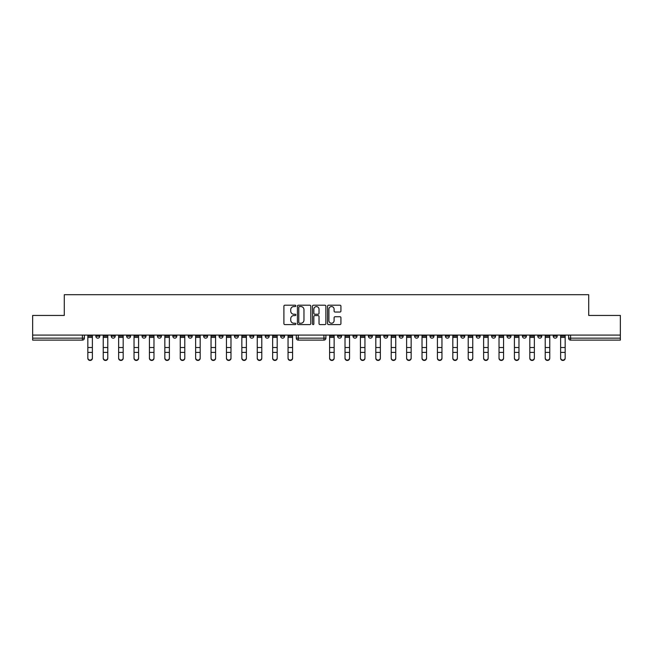 <?xml version="1.0" encoding="UTF-8"?>
<svg xmlns="http://www.w3.org/2000/svg" width="653" height="653" viewBox="0 0 653 653"><rect width="100%" height="100%" fill="white"/><g stroke="black" fill="none" stroke-linecap="round" stroke-linejoin="round"><path stroke-width="0.98" d="M295.85 305.89A0.677 0.677 0 0 0 295.172 305.204L284.871 305.204A0.971 0.971 0 0 0 283.9 306.175L283.9 323.619A0.971 0.971 0 0 0 284.871 324.59L295.172 324.59A0.677 0.677 0 0 0 295.85 323.912A0.677 0.677 0 0 0 295.172 323.235L293.834 323.235A3.102 3.102 0 0 1 290.732 320.133L290.732 318.68A3.102 3.102 0 0 1 293.834 315.579L295.172 315.579A0.677 0.677 0 0 0 295.85 314.901A0.677 0.677 0 0 0 295.172 314.224L293.834 314.224A3.102 3.102 0 0 1 290.732 311.122L290.732 309.669A3.102 3.102 0 0 1 293.834 306.567L295.172 306.567A0.677 0.677 0 0 0 295.85 305.89M353.004 336.173L353.004 335.087L353.004 336.173A1.975 1.975 0 0 0 354.979 338.148A1.975 1.975 0 0 0 356.954 336.173L356.954 335.087L356.954 336.173L353.004 336.173A1.975 1.975 0 0 0 354.979 338.148A1.975 1.975 0 0 0 356.954 336.173M522.416 336.173L522.416 335.087L522.416 336.173A1.975 1.975 0 0 0 524.392 338.148A1.975 1.975 0 0 0 526.367 336.173L526.367 335.087L526.367 336.173A1.975 1.975 0 0 1 524.392 338.148A1.975 1.975 0 0 0 526.367 336.173L522.416 336.173A1.975 1.975 0 0 0 524.392 338.148M541.77 336.173A1.975 1.975 0 0 1 539.794 338.148A1.975 1.975 0 0 0 541.77 336.173L537.819 336.173A1.975 1.975 0 0 0 539.794 338.148A1.975 1.975 0 0 1 537.819 336.173L537.819 335.087L537.819 336.173A1.975 1.975 0 0 0 539.794 338.148A1.975 1.975 0 0 0 541.77 336.173L541.77 335.087M507.014 336.173L507.014 335.087L507.014 336.173A1.975 1.975 0 0 0 508.989 338.148A1.975 1.975 0 0 0 510.964 336.173L510.964 335.087L510.964 336.173A1.975 1.975 0 0 1 508.989 338.148A1.975 1.975 0 0 0 510.964 336.173L507.014 336.173A1.975 1.975 0 0 0 508.989 338.148M491.611 335.087L491.611 336.173A1.975 1.975 0 0 0 493.586 338.148A1.975 1.975 0 0 0 495.562 336.173L495.562 335.087L495.562 336.173A1.975 1.975 0 0 1 493.586 338.148A1.975 1.975 0 0 0 495.562 336.173L491.611 336.173A1.975 1.975 0 0 0 493.586 338.148A1.975 1.975 0 0 1 491.611 336.173L491.611 335.087M476.217 335.087L476.217 336.173L480.159 336.173A1.975 1.975 0 0 1 478.192 338.148A1.975 1.975 0 0 1 476.217 336.173L476.217 335.087M414.614 336.173A1.975 1.975 0 0 0 416.581 338.148A1.975 1.975 0 0 0 418.557 336.173L414.614 336.173L414.614 335.087L414.614 336.173A1.975 1.975 0 0 0 416.581 338.148A1.975 1.975 0 0 0 418.557 336.173L418.557 335.087M383.809 335.087L383.809 336.173L387.76 336.173A1.975 1.975 0 0 1 385.784 338.148A1.975 1.975 0 0 1 383.809 336.173L383.809 335.087M368.406 336.173L368.406 335.087L368.406 336.173A1.975 1.975 0 0 0 370.382 338.148A1.975 1.975 0 0 0 372.357 336.173L372.357 335.087L372.357 336.173L368.406 336.173A1.975 1.975 0 0 0 370.382 338.148A1.975 1.975 0 0 0 372.357 336.173M553.222 336.173L553.222 335.087L553.222 336.173A1.975 1.975 0 0 0 555.189 338.148A1.975 1.975 0 0 0 557.164 336.173L557.164 335.087L557.164 336.173A1.975 1.975 0 0 1 555.189 338.148A1.975 1.975 0 0 0 557.164 336.173L553.222 336.173A1.975 1.975 0 0 0 555.189 338.148M337.609 336.173L337.609 335.087L337.609 336.173A1.975 1.975 0 0 0 339.584 338.148A1.975 1.975 0 0 0 341.552 336.173L341.552 335.087L341.552 336.173L337.609 336.173A1.975 1.975 0 0 0 339.584 338.148A1.975 1.975 0 0 0 341.552 336.173M172.841 336.173L172.841 335.087L172.841 336.173A1.975 1.975 0 0 0 174.808 338.148A1.975 1.975 0 0 0 176.783 336.173L176.783 335.087L176.783 336.173L172.841 336.173A1.975 1.975 0 0 0 174.808 338.148A1.975 1.975 0 0 0 176.783 336.173M203.638 335.087L203.638 336.173L207.589 336.173A1.975 1.975 0 0 1 205.613 338.148A1.975 1.975 0 0 1 203.638 336.173L203.638 335.087M221.016 338.148A1.975 1.975 0 0 1 219.041 336.173L219.041 335.087L219.041 336.173A1.975 1.975 0 0 0 221.016 338.148A1.975 1.975 0 0 0 222.991 336.173L222.991 335.087L222.991 336.173L219.041 336.173A1.975 1.975 0 0 0 221.016 338.148A1.975 1.975 0 0 0 222.991 336.173M234.443 336.173L234.443 335.087L234.443 336.173A1.975 1.975 0 0 0 236.419 338.148A1.975 1.975 0 0 0 238.386 336.173L238.386 335.087L238.386 336.173L234.443 336.173A1.975 1.975 0 0 0 236.419 338.148A1.975 1.975 0 0 0 238.386 336.173M249.838 335.087L249.838 336.173L253.788 336.173A1.975 1.975 0 0 1 251.813 338.148A1.975 1.975 0 0 1 249.838 336.173L249.838 335.087M310.795 306.175A0.971 0.971 0 0 0 309.824 305.204L298.388 305.204A0.971 0.971 0 0 0 297.425 306.175L297.425 323.619A0.971 0.971 0 0 0 298.388 324.59L309.824 324.59A0.971 0.971 0 0 0 310.795 323.619L310.795 306.175M32.65 335.087L32.65 315.44L64.288 315.44L64.288 294.707L588.712 294.707L588.712 315.44L620.35 315.44L620.35 335.087L32.65 335.087L32.65 338.148L84.384 338.148A1.975 1.975 0 0 1 82.409 340.123L32.65 340.123L32.65 338.148M339.96 312.036A0.971 0.971 0 0 0 340.931 311.073L340.931 306.175A0.971 0.971 0 0 0 339.96 305.204L328.524 305.204A0.971 0.971 0 0 0 327.561 306.175L327.561 323.619A0.971 0.971 0 0 0 328.524 324.59L339.96 324.59A0.971 0.971 0 0 0 340.931 323.619L340.931 317.709A0.971 0.971 0 0 0 339.96 316.738L335.071 316.738A0.971 0.971 0 0 0 334.099 317.709L334.099 320.639A2.596 2.596 0 0 1 331.504 323.235A2.596 2.596 0 0 1 328.916 320.639L328.916 309.155A2.596 2.596 0 0 1 331.504 306.567A2.596 2.596 0 0 1 334.099 309.155L334.099 311.073A0.971 0.971 0 0 0 335.071 312.036L339.96 312.036M313.456 305.204L324.892 305.204A0.971 0.971 0 0 1 325.863 306.175L325.863 323.619A0.971 0.971 0 0 1 324.892 324.59L320.003 324.59A0.971 0.971 0 0 1 319.031 323.619L319.031 316.542A0.971 0.971 0 0 0 318.06 315.579L314.819 315.579A0.971 0.971 0 0 0 313.848 316.542L313.848 323.912A0.677 0.677 0 0 1 313.171 324.59A0.677 0.677 0 0 1 312.493 323.912L312.493 306.175A0.971 0.971 0 0 1 313.456 305.204M399.212 335.087L399.212 336.173A1.975 1.975 0 0 0 401.187 338.148A1.975 1.975 0 0 0 403.162 336.173L403.162 335.087M387.76 335.087L387.76 336.173L387.76 335.087M430.009 335.087L430.009 336.173A1.975 1.975 0 0 0 431.984 338.148A1.975 1.975 0 0 0 433.959 336.173L433.959 335.087M445.411 335.087L445.411 336.173A1.975 1.975 0 0 0 447.387 338.148A1.975 1.975 0 0 0 449.362 336.173L449.362 335.087M460.814 335.087L460.814 336.173A1.975 1.975 0 0 0 462.789 338.148A1.975 1.975 0 0 0 464.765 336.173L464.765 335.087L464.765 336.173A1.975 1.975 0 0 1 462.789 338.148A1.975 1.975 0 0 0 464.765 336.173L460.814 336.173A1.975 1.975 0 0 0 462.789 338.148A1.975 1.975 0 0 1 460.814 336.173M480.159 335.087L480.159 336.173A1.975 1.975 0 0 1 478.192 338.148A1.975 1.975 0 0 1 476.217 336.173A1.975 1.975 0 0 0 478.192 338.148A1.975 1.975 0 0 0 480.159 336.173L480.159 335.087M620.35 340.123L570.591 340.123A1.975 1.975 0 0 1 568.616 338.148A1.975 1.975 0 0 0 570.591 340.123A1.975 1.975 0 0 1 568.616 338.148L620.35 338.148L620.35 340.123M620.35 335.087L620.35 338.148M84.384 335.087L84.384 338.148A1.975 1.975 0 0 1 82.409 340.123L82.409 335.087M284.594 335.087L284.594 336.173A1.975 1.975 0 0 1 282.618 338.148A1.975 1.975 0 0 0 284.594 336.173L280.643 336.173A1.975 1.975 0 0 0 282.618 338.148A1.975 1.975 0 0 1 280.643 336.173L280.643 335.087M269.191 335.087L269.191 336.173A1.975 1.975 0 0 1 267.216 338.148A1.975 1.975 0 0 0 269.191 336.173L265.24 336.173A1.975 1.975 0 0 0 267.216 338.148A1.975 1.975 0 0 0 269.191 336.173M253.788 335.087L253.788 336.173M265.24 335.087L265.24 336.173A1.975 1.975 0 0 0 267.216 338.148M207.589 335.087L207.589 336.173A1.975 1.975 0 0 1 205.613 338.148A1.975 1.975 0 0 1 203.638 336.173A1.975 1.975 0 0 0 205.613 338.148A1.975 1.975 0 0 0 207.589 336.173L207.589 335.087M192.186 335.087L192.186 336.173L192.186 335.087M188.235 335.087L188.235 336.173A1.975 1.975 0 0 0 190.211 338.148A1.975 1.975 0 0 0 192.186 336.173A1.975 1.975 0 0 1 190.211 338.148A1.975 1.975 0 0 0 192.186 336.173L188.235 336.173A1.975 1.975 0 0 0 190.211 338.148A1.975 1.975 0 0 1 188.235 336.173M161.389 335.087L161.389 336.173A1.975 1.975 0 0 1 159.414 338.148A1.975 1.975 0 0 1 157.438 336.173L161.389 336.173M145.986 335.087L145.986 336.173A1.975 1.975 0 0 1 144.011 338.148A1.975 1.975 0 0 0 145.986 336.173L142.036 336.173A1.975 1.975 0 0 0 144.011 338.148A1.975 1.975 0 0 1 142.036 336.173L142.036 335.087M157.438 335.087L157.438 336.173A1.975 1.975 0 0 0 159.414 338.148A1.975 1.975 0 0 1 157.438 336.173M130.584 335.087L130.584 336.173A1.975 1.975 0 0 1 128.608 338.148A1.975 1.975 0 0 0 130.584 336.173L126.633 336.173A1.975 1.975 0 0 0 128.608 338.148A1.975 1.975 0 0 1 126.633 336.173L126.633 335.087M115.181 335.087L115.181 336.173A1.975 1.975 0 0 1 113.206 338.148A1.975 1.975 0 0 0 115.181 336.173L111.23 336.173A1.975 1.975 0 0 0 113.206 338.148A1.975 1.975 0 0 1 111.23 336.173L111.23 335.087M99.778 335.087L99.778 336.173A1.975 1.975 0 0 1 97.811 338.148A1.975 1.975 0 0 0 99.778 336.173L95.836 336.173A1.975 1.975 0 0 0 97.811 338.148A1.975 1.975 0 0 1 95.836 336.173L95.836 335.087M568.616 335.087L568.616 338.148M385.784 338.148A1.975 1.975 0 0 1 383.809 336.173A1.975 1.975 0 0 0 385.784 338.148M401.187 338.148A1.975 1.975 0 0 0 403.162 336.173L399.212 336.173A1.975 1.975 0 0 0 401.187 338.148A1.975 1.975 0 0 0 403.162 336.173M325.904 335.087L325.904 338.148L323.937 338.148L323.937 335.087M298.266 335.087L298.266 338.148L296.291 338.148L296.291 335.087M323.937 340.123L298.266 340.123A1.975 1.975 0 0 1 296.291 338.148A1.975 1.975 0 0 0 298.266 340.123L298.266 338.148L323.937 338.148L323.937 340.123A1.975 1.975 0 0 0 325.904 338.148A1.975 1.975 0 0 1 323.937 340.123M319.031 309.204A2.596 2.596 0 0 0 316.436 306.616A2.596 2.596 0 0 0 313.848 309.204L313.848 313.252A0.971 0.971 0 0 0 314.819 314.224L318.06 314.224A0.971 0.971 0 0 0 319.031 313.252L319.031 309.204M299.458 306.567A0.677 0.677 0 0 0 298.78 307.245L298.78 322.549A0.677 0.677 0 0 0 299.458 323.235L300.862 323.235A3.102 3.102 0 0 0 303.963 320.133L303.963 309.669A3.102 3.102 0 0 0 300.862 306.567L299.458 306.567M87.837 358.293L87.837 357.909A2.269 2.171 -0 0 0 90.106 360.081A2.269 2.171 -0 0 0 92.375 357.909L92.375 358.293A2.269 2.171 180 0 1 90.106 360.456A2.269 2.171 180 0 1 87.837 358.293L87.837 352.791M92.375 358.293L92.375 352.791M329.61 358.293L329.61 357.909A2.269 2.171 -0 0 0 331.879 360.081A2.269 2.171 -0 0 0 334.148 357.909L334.148 358.293A2.269 2.171 180 0 1 331.879 360.456A2.269 2.171 180 0 1 329.61 358.293L329.61 352.791M334.148 358.293L334.148 352.791M103.239 358.293L103.239 357.909A2.269 2.171 -0 0 0 105.508 360.081A2.269 2.171 -0 0 0 107.778 357.909L107.778 358.293A2.269 2.171 180 0 1 105.508 360.456A2.269 2.171 180 0 1 103.239 358.293L103.239 352.791M107.778 358.293L107.778 352.791M118.642 358.293L118.642 357.909A2.269 2.171 -0 0 0 120.911 360.081A2.269 2.171 -0 0 0 123.18 357.909L123.18 358.293A2.269 2.171 180 0 1 120.911 360.456A2.269 2.171 180 0 1 118.642 358.293L118.642 352.791M123.18 358.293L123.18 352.791M134.036 358.293L134.036 357.909A2.269 2.171 -0 0 0 136.306 360.081A2.269 2.171 -0 0 0 138.583 357.909L138.583 358.293A2.269 2.171 180 0 1 136.306 360.456A2.269 2.171 180 0 1 134.036 358.293L134.036 352.791M138.583 358.293L138.583 352.791M149.439 358.293L149.439 357.909A2.269 2.171 -0 0 0 151.708 360.081A2.269 2.171 -0 0 0 153.977 357.909L153.977 358.293A2.269 2.171 180 0 1 151.708 360.456A2.269 2.171 180 0 1 149.439 358.293L149.439 352.791M153.977 358.293L153.977 352.791M164.842 358.293L164.842 357.909A2.269 2.171 -0 0 0 167.111 360.081A2.269 2.171 -0 0 0 169.38 357.909L169.38 358.293A2.269 2.171 180 0 1 167.111 360.456A2.269 2.171 180 0 1 164.842 358.293L164.842 352.791M169.38 358.293L169.38 352.791M180.244 358.293L180.244 357.909A2.269 2.171 -0 0 0 182.513 360.081A2.269 2.171 -0 0 0 184.783 357.909L184.783 358.293A2.269 2.171 180 0 1 182.513 360.456A2.269 2.171 180 0 1 180.244 358.293L180.244 352.791M184.783 358.293L184.783 352.791M195.639 358.293L195.639 357.909A2.269 2.171 -0 0 0 197.916 360.081A2.269 2.171 -0 0 0 200.185 357.909L200.185 358.293A2.269 2.171 180 0 1 197.916 360.456A2.269 2.171 180 0 1 195.639 358.293L195.639 352.791M200.185 358.293L200.185 352.791M211.041 358.293L211.041 357.909A2.269 2.171 -0 0 0 213.311 360.081A2.269 2.171 -0 0 0 215.588 357.909L215.588 358.293A2.269 2.171 180 0 1 213.311 360.456A2.269 2.171 180 0 1 211.041 358.293L211.041 352.791M215.588 358.293L215.588 352.791M226.444 358.293L226.444 357.909A2.269 2.171 -0 0 0 228.713 360.081A2.269 2.171 -0 0 0 230.982 357.909L230.982 358.293A2.269 2.171 180 0 1 228.713 360.456A2.269 2.171 180 0 1 226.444 358.293L226.444 352.791M230.982 358.293L230.982 352.791M241.847 358.293L241.847 357.909A2.269 2.171 -0 0 0 244.116 360.081A2.269 2.171 -0 0 0 246.385 357.909L246.385 358.293A2.269 2.171 180 0 1 244.116 360.456A2.269 2.171 180 0 1 241.847 358.293L241.847 352.791M246.385 358.293L246.385 352.791M257.249 358.293L257.249 357.909A2.269 2.171 -0 0 0 259.519 360.081A2.269 2.171 -0 0 0 261.788 357.909L261.788 358.293A2.269 2.171 180 0 1 259.519 360.456A2.269 2.171 180 0 1 257.249 358.293L257.249 352.791M261.788 358.293L261.788 352.791M272.644 358.293L272.644 357.909A2.269 2.171 -0 0 0 274.913 360.081A2.269 2.171 -0 0 0 277.19 357.909L277.19 358.293A2.269 2.171 180 0 1 274.913 360.456A2.269 2.171 180 0 1 272.644 358.293L272.644 352.791M277.19 358.293L277.19 352.791M288.046 358.293L288.046 357.909A2.269 2.171 -0 0 0 290.316 360.081A2.269 2.171 -0 0 0 292.585 357.909L292.585 358.293A2.269 2.171 180 0 1 290.316 360.456A2.269 2.171 180 0 1 288.046 358.293L288.046 352.791M292.585 358.293L292.585 352.791M345.013 358.293L345.013 357.909A2.269 2.171 -0 0 0 347.282 360.081A2.269 2.171 -0 0 0 349.551 357.909L349.551 358.293A2.269 2.171 180 0 1 347.282 360.456A2.269 2.171 180 0 1 345.013 358.293L345.013 352.791M349.551 358.293L349.551 352.791M360.415 358.293L360.415 357.909A2.269 2.171 -0 0 0 362.684 360.081A2.269 2.171 -0 0 0 364.954 357.909L364.954 358.293A2.269 2.171 180 0 1 362.684 360.456A2.269 2.171 180 0 1 360.415 358.293L360.415 352.791M364.954 358.293L364.954 352.791M375.81 358.293L375.81 357.909A2.269 2.171 -0 0 0 378.087 360.081A2.269 2.171 -0 0 0 380.356 357.909L380.356 358.293A2.269 2.171 180 0 1 378.087 360.456A2.269 2.171 180 0 1 375.81 358.293L375.81 352.791M380.356 358.293L380.356 352.791M391.212 358.293L391.212 357.909A2.269 2.171 -0 0 0 393.481 360.081A2.269 2.171 -0 0 0 395.751 357.909L395.751 358.293A2.269 2.171 180 0 1 393.481 360.456A2.269 2.171 180 0 1 391.212 358.293L391.212 352.791M395.751 358.293L395.751 352.791M406.615 358.293L406.615 357.909A2.269 2.171 -0 0 0 408.884 360.081A2.269 2.171 -0 0 0 411.153 357.909L411.153 358.293A2.269 2.171 180 0 1 408.884 360.456A2.269 2.171 180 0 1 406.615 358.293L406.615 352.791M411.153 358.293L411.153 352.791M422.018 358.293L422.018 357.909A2.269 2.171 -0 0 0 424.287 360.081A2.269 2.171 -0 0 0 426.556 357.909L426.556 358.293A2.269 2.171 180 0 1 424.287 360.456A2.269 2.171 180 0 1 422.018 358.293L422.018 352.791M426.556 358.293L426.556 352.791M437.412 358.293L437.412 357.909A2.269 2.171 -0 0 0 439.689 360.081A2.269 2.171 -0 0 0 441.959 357.909L441.959 358.293A2.269 2.171 180 0 1 439.689 360.456A2.269 2.171 180 0 1 437.412 358.293L437.412 352.791M441.959 358.293L441.959 352.791M452.815 358.293L452.815 357.909A2.269 2.171 -0 0 0 455.084 360.081A2.269 2.171 -0 0 0 457.361 357.909L457.361 358.293A2.269 2.171 180 0 1 455.084 360.456A2.269 2.171 180 0 1 452.815 358.293L452.815 352.791M457.361 358.293L457.361 352.791M468.217 358.293L468.217 357.909A2.269 2.171 -0 0 0 470.486 360.081A2.269 2.171 -0 0 0 472.756 357.909L472.756 358.293A2.269 2.171 180 0 1 470.486 360.456A2.269 2.171 180 0 1 468.217 358.293L468.217 352.791M472.756 358.293L472.756 352.791M483.62 358.293L483.62 357.909A2.269 2.171 -0 0 0 485.889 360.081A2.269 2.171 -0 0 0 488.158 357.909L488.158 358.293A2.269 2.171 180 0 1 485.889 360.456A2.269 2.171 180 0 1 483.62 358.293L483.62 352.791M488.158 358.293L488.158 352.791M499.023 358.293L499.023 357.909A2.269 2.171 -0 0 0 501.292 360.081A2.269 2.171 -0 0 0 503.561 357.909L503.561 358.293A2.269 2.171 180 0 1 501.292 360.456A2.269 2.171 180 0 1 499.023 358.293L499.023 352.791M503.561 358.293L503.561 352.791M514.417 358.293L514.417 357.909A2.269 2.171 -0 0 0 516.694 360.081A2.269 2.171 -0 0 0 518.964 357.909L518.964 358.293A2.269 2.171 180 0 1 516.694 360.456A2.269 2.171 180 0 1 514.417 358.293L514.417 352.791M518.964 358.293L518.964 352.791M529.82 358.293L529.82 357.909A2.269 2.171 -0 0 0 532.089 360.081A2.269 2.171 -0 0 0 534.358 357.909L534.358 358.293A2.269 2.171 180 0 1 532.089 360.456A2.269 2.171 180 0 1 529.82 358.293L529.82 352.791M534.358 358.293L534.358 352.791M545.222 358.293L545.222 357.909A2.269 2.171 -0 0 0 547.492 360.081A2.269 2.171 -0 0 0 549.761 357.909L549.761 358.293A2.269 2.171 180 0 1 547.492 360.456A2.269 2.171 180 0 1 545.222 358.293L545.222 352.791M549.761 358.293L549.761 352.791M560.625 358.293L560.625 357.909A2.269 2.171 -0 0 0 562.894 360.081A2.269 2.171 -0 0 0 565.163 357.909L565.163 358.293A2.269 2.171 180 0 1 562.894 360.456A2.269 2.171 180 0 1 560.625 358.293L560.625 352.791M565.163 358.293L565.163 352.791M87.837 335.087L87.837 357.909M92.375 335.087L92.375 357.909M329.61 335.087L329.61 357.909M334.148 335.087L334.148 357.909M103.239 335.087L103.239 357.909M107.778 335.087L107.778 357.909M118.642 335.087L118.642 357.909M123.18 335.087L123.18 357.909M134.036 335.087L134.036 357.909M138.583 335.087L138.583 357.909M149.439 335.087L149.439 357.909M153.977 335.087L153.977 357.909M164.842 335.087L164.842 357.909M169.38 335.087L169.38 357.909M180.244 335.087L180.244 357.909M184.783 335.087L184.783 357.909M195.639 335.087L195.639 357.909M200.185 335.087L200.185 357.909M211.041 335.087L211.041 357.909M215.588 335.087L215.588 357.909M226.444 335.087L226.444 357.909M230.982 335.087L230.982 357.909M241.847 335.087L241.847 357.909M246.385 335.087L246.385 357.909M257.249 335.087L257.249 357.909M261.788 335.087L261.788 357.909M272.644 335.087L272.644 357.909M277.19 335.087L277.19 357.909M288.046 335.087L288.046 357.909M292.585 335.087L292.585 357.909M345.013 335.087L345.013 357.909M349.551 335.087L349.551 357.909M360.415 335.087L360.415 357.909M364.954 335.087L364.954 357.909M375.81 335.087L375.81 357.909M380.356 335.087L380.356 357.909M391.212 335.087L391.212 357.909M395.751 335.087L395.751 357.909M406.615 335.087L406.615 357.909M411.153 335.087L411.153 357.909M422.018 335.087L422.018 357.909M426.556 335.087L426.556 357.909M437.412 335.087L437.412 357.909M441.959 335.087L441.959 357.909M452.815 335.087L452.815 357.909M457.361 335.087L457.361 357.909M468.217 335.087L468.217 357.909M472.756 335.087L472.756 357.909M483.62 335.087L483.62 357.909M488.158 335.087L488.158 357.909M499.023 335.087L499.023 357.909M503.561 335.087L503.561 357.909M514.417 335.087L514.417 357.909M518.964 335.087L518.964 357.909M529.82 335.087L529.82 357.909M534.358 335.087L534.358 357.909M545.222 335.087L545.222 357.909M549.761 335.087L549.761 357.909M560.625 335.087L560.625 357.909M565.163 335.087L565.163 357.909M570.591 335.087L570.591 340.123M430.009 336.173L433.959 336.173A1.975 1.975 0 0 1 431.984 338.148A1.975 1.975 0 0 1 430.009 336.173M445.411 336.173L449.362 336.173A1.975 1.975 0 0 1 447.387 338.148A1.975 1.975 0 0 1 445.411 336.173M84.384 338.148A1.975 1.975 0 0 1 82.409 340.123M92.375 336.173L87.837 336.173M92.375 337.413L87.837 337.413M92.375 347.518L87.837 347.518M92.375 352.408L87.837 352.408M334.148 336.173L329.61 336.173M334.148 337.413L329.61 337.413M334.148 347.518L329.61 347.518M334.148 352.408L329.61 352.408M107.778 336.173L103.239 336.173M107.778 337.413L103.239 337.413M107.778 347.518L103.239 347.518M107.778 352.408L103.239 352.408M123.18 336.173L118.642 336.173M123.18 337.413L118.642 337.413M123.18 347.518L118.642 347.518M123.18 352.408L118.642 352.408M138.583 336.173L134.036 336.173M138.583 337.413L134.036 337.413M138.583 347.518L134.036 347.518M138.583 352.408L134.036 352.408M153.977 336.173L149.439 336.173M153.977 337.413L149.439 337.413M153.977 347.518L149.439 347.518M153.977 352.408L149.439 352.408M169.38 336.173L164.842 336.173M169.38 337.413L164.842 337.413M169.38 347.518L164.842 347.518M169.38 352.408L164.842 352.408M184.783 336.173L180.244 336.173M184.783 337.413L180.244 337.413M184.783 347.518L180.244 347.518M184.783 352.408L180.244 352.408M200.185 336.173L195.639 336.173M200.185 337.413L195.639 337.413M200.185 347.518L195.639 347.518M200.185 352.408L195.639 352.408M215.588 336.173L211.041 336.173M215.588 337.413L211.041 337.413M215.588 347.518L211.041 347.518M215.588 352.408L211.041 352.408M230.982 336.173L226.444 336.173M230.982 337.413L226.444 337.413M230.982 347.518L226.444 347.518M230.982 352.408L226.444 352.408M246.385 336.173L241.847 336.173M246.385 337.413L241.847 337.413M246.385 347.518L241.847 347.518M246.385 352.408L241.847 352.408M261.788 336.173L257.249 336.173M261.788 337.413L257.249 337.413M261.788 347.518L257.249 347.518M261.788 352.408L257.249 352.408M277.19 336.173L272.644 336.173M277.19 337.413L272.644 337.413M277.19 347.518L272.644 347.518M277.19 352.408L272.644 352.408M292.585 336.173L288.046 336.173M292.585 337.413L288.046 337.413M292.585 347.518L288.046 347.518M292.585 352.408L288.046 352.408M349.551 336.173L345.013 336.173M349.551 337.413L345.013 337.413M349.551 347.518L345.013 347.518M349.551 352.408L345.013 352.408M364.954 336.173L360.415 336.173M364.954 337.413L360.415 337.413M364.954 347.518L360.415 347.518M364.954 352.408L360.415 352.408M380.356 336.173L375.81 336.173M380.356 337.413L375.81 337.413M380.356 347.518L375.81 347.518M380.356 352.408L375.81 352.408M395.751 336.173L391.212 336.173M395.751 337.413L391.212 337.413M395.751 347.518L391.212 347.518M395.751 352.408L391.212 352.408M411.153 336.173L406.615 336.173M411.153 337.413L406.615 337.413M411.153 347.518L406.615 347.518M411.153 352.408L406.615 352.408M426.556 336.173L422.018 336.173M426.556 337.413L422.018 337.413M426.556 347.518L422.018 347.518M426.556 352.408L422.018 352.408M441.959 336.173L437.412 336.173M441.959 337.413L437.412 337.413M441.959 347.518L437.412 347.518M441.959 352.408L437.412 352.408M457.361 336.173L452.815 336.173M457.361 337.413L452.815 337.413M457.361 347.518L452.815 347.518M457.361 352.408L452.815 352.408M472.756 336.173L468.217 336.173M472.756 337.413L468.217 337.413M472.756 347.518L468.217 347.518M472.756 352.408L468.217 352.408M488.158 336.173L483.62 336.173M488.158 337.413L483.62 337.413M488.158 347.518L483.62 347.518M488.158 352.408L483.62 352.408M503.561 336.173L499.023 336.173M503.561 337.413L499.023 337.413M503.561 347.518L499.023 347.518M503.561 352.408L499.023 352.408M518.964 336.173L514.417 336.173M518.964 337.413L514.417 337.413M518.964 347.518L514.417 347.518M518.964 352.408L514.417 352.408M534.358 336.173L529.82 336.173M534.358 337.413L529.82 337.413M534.358 347.518L529.82 347.518M534.358 352.408L529.82 352.408M549.761 336.173L545.222 336.173M549.761 337.413L545.222 337.413M549.761 347.518L545.222 347.518M549.761 352.408L545.222 352.408M565.163 336.173L560.625 336.173M565.163 337.413L560.625 337.413M565.163 347.518L560.625 347.518M565.163 352.408L560.625 352.408"/></g></svg>
